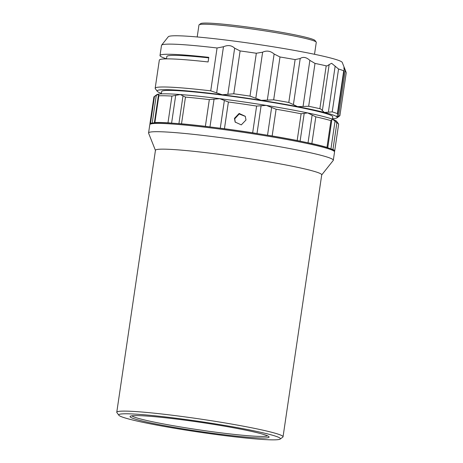 <?xml version="1.0" encoding="UTF-8"?>
<svg xmlns="http://www.w3.org/2000/svg" width="463" height="463" viewBox="0 0 463 463"><rect width="100%" height="100%" fill="white"/><g stroke="black" fill="none" stroke-linecap="round" stroke-linejoin="round"><path stroke-width="0.69" d="M235.285 122.296L234.729 118.841L239.174 113.996L245.303 116.358M234.452 118.343L239.139 113.447L245.292 116.294L245.986 120.01L241.281 124.883L235.14 122.053L234.452 118.343M150.134 124.234A93.376 6.071 8.4 0 1 149.931 123.737A93.376 6.071 8.4 0 1 150.51 123.193L154.457 96.46A93.376 6.071 -171.6 0 0 154.133 96.645L156.778 94.689A91.043 5.921 8.4 0 1 158.711 94.111A91.043 5.921 8.4 0 1 180.344 94.545A91.043 5.921 8.4 0 1 219.728 98.677A91.043 5.921 8.4 0 1 266.312 105.402A91.043 5.921 8.4 0 1 288.385 109.187A91.043 5.921 8.4 0 1 307.611 112.908L304.203 113.389L300.099 141.163M301.124 113.776A93.376 6.071 -171.6 0 0 289.115 111.514A93.376 6.071 -171.6 0 0 276.104 109.227L272.157 135.96A93.376 6.071 8.4 0 1 297.171 140.509L301.124 113.776L304.203 113.389M256.612 106.068A93.376 6.071 -171.6 0 0 228.392 101.999L224.445 128.731A93.376 6.071 8.4 0 1 252.665 132.8L256.612 106.068L261.103 105.761L257 133.541M224.445 128.731A9.335 0.608 -171.6 0 0 220.504 128.268A92.444 6.013 8.4 0 1 256.745 133.5A9.335 0.608 -171.6 0 0 255.912 133.344A9.335 0.608 -171.6 0 0 252.665 132.8M267.527 135.242L271.631 107.468L266.312 105.402L261.103 105.761M308.034 142.818L312.137 115.044L307.611 112.908A91.043 5.921 8.4 0 1 332.561 119.199A91.043 5.921 8.4 0 1 336.526 121.231L338.488 123.864A93.376 6.071 -171.6 0 0 336.89 122.788L332.943 149.52A93.376 6.071 8.4 0 1 334.68 151.019A93.376 6.071 8.4 0 1 334.344 151.436M158.641 95.013L158.832 95.812L154.885 122.539A93.376 6.071 8.4 0 1 167.988 122.805L171.935 96.072A93.376 6.071 -171.6 0 0 158.832 95.812L158.711 94.111L156.28 95.361L152.182 123.094M321.71 174.939L333.221 160.453A93.376 6.071 -171.6 0 0 333.319 160.239L334.546 151.939A93.376 6.071 -171.6 0 0 334.408 151.523A93.376 6.071 -171.6 0 0 257.11 134.438A93.376 6.071 -171.6 0 0 156.396 123.407A93.376 6.071 -171.6 0 0 150.053 124.298A93.376 6.071 -171.6 0 0 149.798 124.657L148.571 132.956A93.376 6.071 -171.6 0 0 148.606 133.194L155.435 150.388M150.053 124.298L151.106 123.517A92.444 6.013 8.4 0 1 151.997 123.141A92.444 6.013 8.4 0 1 154.486 122.77A92.444 6.013 8.4 0 1 157.391 122.637A92.444 6.013 8.4 0 1 171.316 123.112A9.335 0.608 -171.6 0 0 167.988 122.805M333.319 160.239A93.376 6.071 -171.6 0 0 258.846 143.206A93.376 6.071 -171.6 0 0 155.174 131.706A93.376 6.071 -171.6 0 0 148.571 132.956M283.043 436.794L321.727 174.84A84.04 5.463 -171.6 0 0 254.702 159.509A84.04 5.463 -171.6 0 0 161.39 149.161A84.04 5.463 -171.6 0 0 155.452 150.284L116.769 412.238A84.04 5.463 8.4 0 1 122.707 411.115A84.04 5.463 8.4 0 1 216.018 421.463A84.04 5.463 8.4 0 1 283.043 436.794A84.04 5.463 8.4 0 1 282.812 437.118L280.173 439.074A81.702 5.313 -171.6 0 0 217.807 424.27A81.702 5.313 -171.6 0 0 124.512 413.789A81.702 5.313 -171.6 0 0 118.858 415.253A81.702 5.313 -171.6 0 0 186.496 430.202A81.702 5.313 -171.6 0 0 274.617 439.85A81.702 5.313 -171.6 0 0 280.173 439.074M118.858 415.253L116.896 412.62A84.04 5.463 8.4 0 1 116.769 412.238M135.022 415.618A70.266 4.572 8.4 0 1 210.804 423.917A70.266 4.572 8.4 0 1 268.974 436.771A70.266 4.572 8.4 0 1 264.113 438.027A70.266 4.572 8.4 0 1 183.88 429.016A70.266 4.572 8.4 0 1 130.248 416.283A70.266 4.572 8.4 0 1 135.022 415.618M131.862 415.82A68.865 4.48 -171.6 0 0 189.599 428.42A68.865 4.48 -171.6 0 0 263.03 436.418A68.865 4.48 -171.6 0 0 267.562 435.857M161.309 93.879L161.651 91.558A86.483 5.625 8.4 0 1 167.768 90.401A86.483 5.625 8.4 0 1 263.788 101.056A86.483 5.625 8.4 0 1 332.764 116.826L332.422 119.147M166.477 58.876L166.825 56.532A86.483 5.625 8.4 0 1 172.936 55.375A86.483 5.625 8.4 0 1 208.709 57.858M199.125 24.782L200.71 23.613A57.892 3.768 8.4 0 1 284.398 32.832A57.892 3.768 8.4 0 1 315.008 40.489L316.188 42.069A59.293 3.854 -171.6 0 0 284.838 34.227A59.293 3.854 -171.6 0 0 199.125 24.782A59.293 3.854 -171.6 0 0 198.963 25.014L197.197 36.965M345.664 71.03L346.231 72.743L339.9 115.623L338.494 116.219L345.3 70.127L345.664 71.03L342.25 62.441A87.987 5.724 -171.6 0 0 329.83 57.794A87.987 5.724 -171.6 0 0 233.942 41.068A87.987 5.724 -171.6 0 0 168.289 36.751L161.599 45.171A93.376 6.071 -171.6 0 0 161.5 45.386L160.007 55.525A93.376 6.071 8.4 0 1 208.784 57.343L208.101 61.955A93.376 6.071 -171.6 0 0 159.324 60.132L155.174 88.248A93.376 6.071 8.4 0 1 210.74 90.846L217.072 47.984A93.376 6.071 -171.6 0 0 161.599 45.171M217.072 47.984L223.461 46.757C227.894 44.824 231.627 45.299 234.648 48.193L240.106 50.93L233.774 93.792L227.842 94.278L234.648 48.193M256.328 53.251L262.625 52.192L255.819 98.278L250.003 96.113L256.328 53.251A93.376 6.071 -171.6 0 0 240.106 50.93M262.625 52.192C266.636 50.305 270.467 50.907 274.125 54.003L279.999 56.978L273.674 99.84L267.319 100.089L274.125 54.003M295.128 59.6L300.209 58.517L293.403 104.609L288.796 102.462L295.128 59.6A93.376 6.071 -171.6 0 0 279.999 56.978M300.209 58.517C303.109 56.561 306.327 57.175 309.863 60.369L315.002 63.408L308.671 106.276L303.057 106.455L309.863 60.369M326.195 65.839L327.248 65.92L329.17 64.56L322.364 110.645L320.876 109.054L319.864 108.701L326.195 65.839A93.376 6.071 -171.6 0 0 315.002 63.408M329.17 64.56L331.653 63.298L338.546 69.022L332.22 111.884L328.365 112.191L335.166 66.105M223.461 46.757L216.655 92.849L222.344 94.788L227.842 94.278M233.774 93.792A93.376 6.071 8.4 0 1 250.003 96.113M255.819 98.278L261.259 100.349L267.319 100.089M273.674 99.84A93.376 6.071 8.4 0 1 288.796 102.462M293.403 104.609L297.541 106.629L303.057 106.455M308.671 106.276A93.376 6.071 8.4 0 1 319.864 108.701M322.364 110.645L324.389 112.457L328.365 112.191M332.22 111.884A93.376 6.071 8.4 0 1 337.382 113.666L343.714 70.804A93.376 6.071 -171.6 0 0 338.546 69.022M345.3 70.127L343.899 67.673L344.073 69.178C344.333 70.411 344.212 70.955 343.714 70.804L344.183 70.474L337.712 114.297L337.382 113.666M338.494 116.219L336.78 116.734L337.712 114.297M332.492 118.655A91.043 5.921 -171.6 0 0 337.023 117.845A91.043 5.921 -171.6 0 0 336.78 116.734L336.699 116.433M346.231 72.743L339.9 115.611M339.9 115.623A93.376 6.071 8.4 0 1 339.668 115.895L337.023 117.845M216.655 92.849L210.74 90.846M336.78 116.734A91.043 5.921 -171.6 0 0 324.389 112.457A91.043 5.921 -171.6 0 0 297.541 106.629A91.043 5.921 -171.6 0 0 261.259 100.349A91.043 5.921 -171.6 0 0 222.344 94.788A91.043 5.921 -171.6 0 0 157.275 91.304L155.313 88.67A93.376 6.071 8.4 0 1 155.174 88.248M157.275 91.304A91.043 5.921 -171.6 0 0 161.384 93.393M166.489 58.795A93.376 6.071 8.4 0 1 160.007 55.525M314.516 54.287L316.275 42.341A59.293 3.854 -171.6 0 0 316.188 42.069M154.133 96.645A93.376 6.071 -171.6 0 0 153.878 97.004L149.931 123.737M154.457 96.46L156.28 95.361M171.935 96.072L175.697 95.355L171.599 123.129M178.909 123.679L183.007 95.905L180.344 94.545L175.697 95.355M209.322 99.591A93.376 6.071 -171.6 0 0 185.466 97.085L181.519 123.818A93.376 6.071 8.4 0 1 205.375 126.324L209.322 99.591L214.068 99.163L209.965 126.937M220.261 128.239L224.364 100.459L219.728 98.677L214.068 99.163M183.007 95.905L185.466 97.085M224.364 100.459L228.392 101.999M271.631 107.468L276.104 109.227M330.929 120.64A93.376 6.071 -171.6 0 0 315.818 116.838L311.871 143.565A93.376 6.071 8.4 0 1 326.982 147.373L330.929 120.64L331.815 119.998L327.752 147.738A9.335 0.608 -171.6 0 0 326.982 147.373M330.935 148.907L335.033 121.156L332.561 119.199L331.815 119.998L331.821 119.587M312.137 115.044L315.818 116.838M334.68 151.019L338.627 124.287A93.376 6.071 -171.6 0 0 338.488 123.864M335.033 121.156L336.89 122.788M151.997 123.141A9.335 0.608 -171.6 0 0 150.51 123.193M154.885 122.539A9.335 0.608 -171.6 0 0 154.387 122.66A9.335 0.608 -171.6 0 0 154.486 122.77M181.519 123.818A9.335 0.608 -171.6 0 0 179.013 123.685A92.444 6.013 8.4 0 1 209.658 126.903A9.335 0.608 -171.6 0 0 205.375 126.324M272.157 135.96A9.335 0.608 -171.6 0 0 267.834 135.294A92.444 6.013 8.4 0 1 299.966 141.14A9.335 0.608 -171.6 0 0 297.171 140.509M311.871 143.565A9.335 0.608 -171.6 0 0 308.323 142.882A92.444 6.013 8.4 0 1 327.735 147.766A9.335 0.608 -171.6 0 0 327.752 147.738M332.943 149.52A9.335 0.608 -171.6 0 0 331.126 148.988A92.444 6.013 8.4 0 1 333.62 150.463L334.408 151.523M171.316 123.112A92.444 6.013 8.4 0 1 179.013 123.685M209.658 126.903A92.444 6.013 8.4 0 1 220.504 128.268M256.745 133.5A92.444 6.013 8.4 0 1 267.834 135.294M299.966 141.14A92.444 6.013 8.4 0 1 308.323 142.882M327.735 147.766A92.444 6.013 8.4 0 1 331.126 148.988M154.387 122.66L158.398 95.511"/></g></svg>
